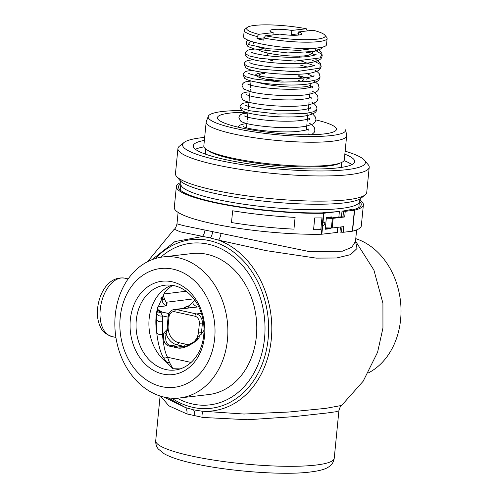 <?xml version="1.0" encoding="UTF-8"?>
<svg xmlns="http://www.w3.org/2000/svg" width="498" height="498" viewBox="0 0 498 498"><rect width="100%" height="100%" fill="white"/><g stroke="black" fill="none" stroke-linecap="round" stroke-linejoin="round"><path stroke-width="0.75" d="M272.867 60.756A17.081 2.758 -174.4 0 1 268.553 59.548M258.53 49.937A26.693 4.308 -174.4 0 0 267.874 53.049A26.693 4.308 5.6 0 0 310.173 54.425L313.771 51.549M306.114 52.601A30.963 4.992 5.6 0 0 311.213 52.004M272.941 34.928L273.165 32.631L258.736 34.318L257.229 36.566A41.645 6.717 -174.4 0 1 244.238 30.31L243.615 36.603A41.645 6.717 -174.4 0 0 259.85 43.619A41.645 6.717 5.6 0 0 303.114 48.468A41.645 6.717 5.6 0 0 326.507 44.733L327.124 38.439A41.645 6.717 5.6 0 0 326.669 37.294L324.777 35.047A39.504 6.374 5.6 0 0 313.037 30.241L298.601 31.928L298.296 35.09M298.601 31.928A16.017 2.583 5.6 0 1 301.825 33.839A16.017 2.583 5.6 0 1 279.913 34.113L265.484 35.806L263.977 38.053A41.645 6.717 5.6 0 0 305.623 42.193A41.645 6.717 5.6 0 0 327.124 38.439M263.977 38.053L263.772 40.151A41.645 6.717 -174.4 0 1 260.261 39.423A41.645 6.717 -174.4 0 1 257.024 38.663L264.121 37.836M294.897 35.277A16.017 2.583 5.6 0 0 291.442 34.636L298.42 33.82M244.238 30.31A41.645 6.717 -174.4 0 1 244.898 29.276L247.195 27.44A39.504 6.374 -174.4 0 1 306.289 28.753L307.359 30.901M257.229 36.566L257.024 38.663M258.736 34.318A39.504 6.374 -174.4 0 1 247.195 27.44M291.442 34.636L291.853 30.44L306.289 28.753M291.853 30.44A16.017 2.583 5.6 0 0 269.947 30.714A16.017 2.583 5.6 0 0 273.165 32.631M265.484 35.806A39.504 6.374 5.6 0 0 307.658 39.691A39.504 6.374 5.6 0 0 324.777 35.047M265.702 49.153A30.963 4.992 -174.4 0 1 258.892 47.329M244.138 64.142L248.222 66.62L260.18 69.21L295.613 71.743L319.865 68.133L320.239 64.348L312.041 60.071M254.571 49.059L248.944 49.806L247.045 50.615L245.62 52.103L245.178 53.516L249.093 55.913L260.56 58.447L295.04 61.098L320.158 57.917L321.833 54.363L315.203 50.217M250.911 41.234L248.153 44.509L268.522 48.767L299.149 50.416L320.662 47.522M252.486 70.367L246.89 71.108L244.966 71.917L243.534 73.405L243.092 74.825L245.807 76.798L253.986 78.958L281.096 82.089L308.511 81.579L317.021 79.705L320.127 76.935M239.955 106.771L242.638 108.751L250.768 110.905L277.809 114.048L305.243 113.563L313.802 111.701L316.989 108.95M245.8 112.287A59.791 9.643 5.6 0 0 217.427 117.684A59.791 9.643 5.6 0 0 240.739 127.756A59.791 9.643 5.6 0 0 302.859 134.715A59.791 9.643 5.6 0 0 336.449 129.356A59.791 9.643 5.6 0 0 315.906 119.918M241.879 110.537A69.091 11.143 5.6 0 0 222.351 111.496A69.091 11.143 5.6 0 0 208.289 116.295A69.091 11.143 5.6 0 0 252.922 131.715A69.091 11.143 5.6 0 0 331.525 135.543A69.091 11.143 5.6 0 0 345.68 129.766L346.627 135.356A70.579 11.386 -174.4 0 1 346.645 135.861A70.579 11.386 -174.4 0 1 332.166 141.251A70.579 11.386 5.6 0 1 253.32 137.573A70.579 11.386 5.6 0 1 206.16 122.085A70.579 11.386 5.6 0 1 206.278 121.593L208.289 116.295M346.645 135.861L344.299 159.771A70.579 11.386 -174.4 0 1 329.819 165.162A70.579 11.386 5.6 0 1 250.973 161.483A70.579 11.386 5.6 0 1 203.819 145.995L206.16 122.085M341.329 167.116A85.208 13.745 -174.4 0 1 341.952 167.316M205.307 153.776A85.208 13.745 5.6 0 0 204.659 153.857M344.018 160.605A81.149 13.091 -174.4 0 1 351.862 164.645M203.937 146.873A81.149 13.091 5.6 0 0 195.453 149.307M204.367 140.405A81.149 13.091 5.6 0 0 193.218 145.802A81.149 13.091 5.6 0 0 224.853 159.472A81.149 13.091 5.6 0 0 309.152 168.922A81.149 13.091 5.6 0 0 354.738 161.645A81.149 13.091 5.6 0 0 344.846 154.181M204.659 137.404A91.825 14.809 5.6 0 0 201.429 137.747A91.825 14.809 -174.4 0 0 184.055 142.472A91.825 14.809 -174.4 0 0 236.967 163.792A91.825 14.809 -174.4 0 0 346.527 169.7A91.825 14.809 5.6 0 0 364.374 160.157A91.825 14.809 5.6 0 0 345.145 151.18M184.055 142.472L179.461 146.144A96.095 15.5 -174.4 0 0 177.929 148.541A96.095 15.5 -174.4 0 0 242.134 169.625A96.095 15.5 -174.4 0 0 349.49 174.636A96.095 15.5 5.6 0 0 369.205 167.297A96.095 15.5 5.6 0 0 368.165 164.651L364.374 160.157M369.205 167.297L366.74 192.465A96.095 15.5 -174.4 0 1 365.202 194.861A96.095 15.5 -174.4 0 1 347.025 199.81A96.095 15.5 -174.4 0 1 212.92 189.894A96.095 15.5 -174.4 0 1 176.497 176.36A96.095 15.5 -174.4 0 1 175.458 173.709L177.929 148.541M178.103 212.391L176.977 223.857L184.372 225.818L309.744 251.671L342.462 251.166L351.818 247.263L355.504 241.362L356.63 229.895M340.458 227.007L339.96 232.093L343.19 232.286L352.329 231.215A2.135 0.342 5.6 0 0 352.565 231.178A93.96 15.158 5.6 0 0 361.318 225.818L363.378 204.84A93.96 15.158 5.6 0 0 359.768 200.059M337.843 227.312L337.339 232.404L321.845 234.216A2.135 0.342 5.6 0 1 321.372 234.241A93.96 15.158 5.6 0 1 223.926 225.905A93.96 15.158 5.6 0 1 174.294 207.479L176.348 186.501A93.96 15.158 5.6 0 0 225.98 204.927A93.96 15.158 5.6 0 0 323.432 213.269A2.135 0.342 5.6 0 0 323.899 213.237L339.399 211.426A89.69 14.467 -174.4 0 1 327.174 212.291L322.212 212.87A91.825 14.809 -174.4 0 1 226.982 204.722A91.825 14.809 -174.4 0 1 178.477 186.713A91.825 14.809 -174.4 0 1 180.899 183.768M329.564 227.96L329.514 228.458A89.69 14.467 -174.4 0 1 325.568 228.65L325.294 228.682M330.635 217.016L330.548 217.937M339.399 211.426L338.845 217.091A89.69 14.467 -174.4 0 0 341.46 216.786L344.691 216.972L333.143 218.323L332.197 227.972L343.745 226.621L343.19 232.286M359.444 201.273A91.825 14.809 -174.4 0 1 361.249 204.634A91.825 14.809 -174.4 0 1 352.696 209.87L350.866 209.515A89.69 14.467 -174.4 0 1 342.014 211.121L341.46 216.786M330.473 227.984L330.411 228.65L325.238 229.254L326.389 217.508L331.562 216.904L331.456 217.956L328.163 217.881A89.69 14.467 -174.4 0 1 326.346 217.962M147.564 261.699L174.238 229.211L180.363 231.856L210.343 237.951L218.566 240.148A8.541 4.183 102.8 0 0 221.012 233.338M151.909 259.738L174.929 241.574L202.288 236.562A8.541 5.789 102 0 0 205.008 229.815M168.063 397.834L185.517 407.582L163.649 396.993M334.239 458.222C333.679 461.615 332.284 464.161 330.05 465.86C326.638 468.774 321.453 470.903 306.152 472.471C278.419 475.117 226.988 470.984 194.015 463.557C180.799 460.7 170.889 457.457 164.29 453.827L158.383 449.072C156.497 446.967 155.613 444.179 155.718 440.718A89.69 14.467 -174.4 0 0 190.678 455.819A89.69 14.467 -174.4 0 0 283.86 466.265A89.69 14.467 -174.4 0 0 334.239 458.222L338.895 410.794C339.661 407.725 340.57 405.938 341.628 405.44L325.91 408.341L288.809 412.027L243.989 414.037L201.796 411.167L193.485 409.817L185.517 407.582A8.541 5.715 -73.7 0 1 186.955 413.938L168.847 405.833L160.642 396.171M160.655 257.292A81.361 64.497 83.3 0 1 208.108 244.163A81.361 64.497 -96.7 0 1 264.55 338.229A81.361 64.497 -96.7 0 1 192.433 403.984A81.361 64.497 83.3 0 1 177.139 398.201M207.112 254.335A71.002 56.293 -96.7 0 0 192.023 253.55L163.107 256.931A71.002 56.293 -96.7 0 0 114.845 324.522A71.002 56.293 -96.7 0 0 164.521 397.192A71.002 56.293 83.3 0 0 179.61 397.977L208.525 394.597A71.002 56.293 83.3 0 0 256.781 327.005A71.002 56.293 83.3 0 0 207.112 254.335M338.895 410.794L335.689 411.79L326.601 413.047L293.596 416.67L247.774 419.739L202.96 417.461A8.541 4.264 -80.9 0 0 201.796 411.167A87.667 69.502 -96.7 0 0 271.304 339.119A87.667 69.502 -96.7 0 0 218.566 240.148L266.256 250.662L316.193 258.12L336.598 257.995L350.636 254.621L357.029 248.483L355.516 241.275M202.96 417.461L186.955 413.938M355.771 238.654A71.002 56.293 83.3 0 1 400.641 302.74A71.002 56.293 83.3 0 1 368.308 372.952M197.426 307.011L176.174 309.495A8.541 6.773 -96.7 0 0 174.356 309.401L197.426 307.011A66.215 10.682 -174.4 0 1 193.411 301.302A66.215 10.682 -174.4 0 1 194.843 300.219M197.694 338.565L197.32 336.903A14.946 11.852 83.3 0 1 185.293 344.081L178.545 342.593A14.946 11.852 83.3 0 1 168.399 330.535L167.291 328.394L167.34 324.951A2.135 0.342 -174.4 0 0 168.175 325.312A14.946 11.852 -96.7 0 0 168.399 330.535C167.446 329.788 166.687 330.84 166.12 333.704A2.135 1.351 -167.4 0 0 163.78 333.031C162.84 341.211 164.963 345.618 170.142 346.259L176.89 347.747C181.49 349.26 188.188 346.795 196.996 340.346C199.063 338.285 199.692 336.822 198.87 335.963L197.32 336.903A14.946 11.852 -96.7 0 0 198.54 331.998L199.362 323.613A6.406 5.08 -96.7 0 0 194.917 316.205L174.674 311.742A2.135 1.257 -77.6 0 1 176.174 309.495L196.417 313.952L201.404 313.373M167.484 329.054L163.78 333.031M178.545 342.593A2.135 1.257 -77.6 0 1 177.045 344.846A17.081 13.546 83.3 0 1 166.12 333.704C164.875 341.161 166.544 345.108 171.119 345.537L177.867 347.025L181.913 347.162C187.217 346.216 192.047 343.857 196.399 340.084A2.135 0.423 50.2 0 1 196.996 340.346M204.018 330.267L201.211 334.295L198.87 335.963M157.268 309.768L161.987 312.041A8.541 5.024 102.4 0 0 160.73 312.427L162.504 315.9L162.435 334.283C163.481 345.488 165.18 353.144 167.54 357.253L169.426 362.382L172.949 368.738L180.22 368.887M157.729 307.26L156.384 318.739L156.696 332.241C157.474 340.657 160.3 353.412 163.612 357.682A4.27 3.15 152.1 0 0 167.54 357.253L191.076 362.438M163.612 357.682L166.886 362.55A4.27 3.567 149.9 0 0 169.426 362.382M171.586 285.223A42.71 33.858 83.3 0 0 148.995 320.594A42.71 33.858 83.3 0 0 166.886 362.55L172.949 368.738L179.529 369.099M174.138 285.665A42.71 33.858 -96.7 0 0 165.062 285.192A42.71 33.858 -96.7 0 0 136.035 325.848A42.71 33.858 -96.7 0 0 165.909 369.56A42.71 33.858 -96.7 0 0 174.985 370.033A42.71 33.858 -96.7 0 0 204.018 329.377A42.71 33.858 -96.7 0 0 174.138 285.665M171.966 281.768A46.98 37.244 -96.7 0 0 130.32 319.741A46.98 37.244 -96.7 0 0 162.914 374.06A46.98 37.244 -96.7 0 0 204.56 336.088A46.98 37.244 -96.7 0 0 171.966 281.768M184.254 308.243A75.067 12.108 -174.4 0 1 189.389 305.909M168.959 313.578L161.987 312.041L157.356 309.239M157.835 306.849L166.569 305.828L166.556 302.672M157.088 310.951A4.27 3.978 157.2 0 0 160.73 312.427L157.237 309.961M156.764 313.578A4.27 2.92 -177.9 0 0 162.504 315.9L168.106 317.133M157.723 307.285A56.187 44.54 83.3 0 0 156.384 318.739A4.27 2.888 -176.1 0 0 162.186 321.646M163.512 294.038L186.115 291.224M166.569 305.828A6.406 5.08 83.3 0 1 162.124 298.42C165.454 299.796 165.573 300.045 162.479 299.167M260 76.225A22.273 3.592 -174.4 0 1 259.302 75.36A22.273 3.592 -174.4 0 1 264.687 73.411M264.762 72.64A25.628 4.133 5.6 0 0 261.213 72.913A25.628 4.133 5.6 0 0 256.37 74.233A25.628 4.133 5.6 0 0 273.719 80.589M306.961 79.929A25.628 4.133 5.6 0 0 306.687 79.17M304.851 77.949A25.628 4.133 5.6 0 0 298.769 75.976M298.688 76.748A22.273 3.592 -174.4 0 1 302.411 78.192M303.593 79.705A22.273 3.592 -174.4 0 1 302.155 80.645M283.225 81.143A22.273 3.592 -174.4 0 1 267.98 78.952M257.559 82.301A29.899 4.824 5.6 0 0 304.67 86.77A29.899 4.824 5.6 0 0 310.808 84.486A29.899 4.824 5.6 0 0 310.484 83.664L310.397 83.564M298.339 80.34A21.358 3.442 -174.4 0 1 299.821 80.863M173.198 269.188A59.791 47.403 -96.7 0 0 120.199 317.512A59.791 47.403 -96.7 0 0 161.682 386.641A59.791 47.403 83.3 0 0 214.682 338.316A59.791 47.403 83.3 0 0 173.198 269.188M179.61 397.977A71.002 56.293 83.3 0 0 227.866 330.392A71.002 56.293 83.3 0 0 178.197 257.715A71.002 56.293 -96.7 0 0 163.107 256.931M342.014 211.121L345.245 211.314L354.383 210.243A2.135 0.342 5.6 0 0 354.626 210.2A93.96 15.158 5.6 0 0 363.378 204.84M180.818 182.517A93.96 15.158 5.6 0 0 176.348 186.501M342.002 226.827L341.504 231.912M325.375 227.872L331.394 228.003A2.135 0.342 5.6 0 0 332.197 227.972M331.456 217.956L338.845 217.091M322.785 224.629A1.706 1.002 102.4 0 0 323.376 225.295A1.706 1.002 102.4 0 0 324.777 223.502A1.706 1.002 102.4 0 0 324.111 221.959A1.706 1.002 102.4 0 0 322.959 222.83L321.845 234.216M326.321 218.224L332.34 218.354A2.135 0.342 5.6 0 0 333.143 218.323M343.558 210.94L343.004 216.605M345.245 211.314L344.691 216.972M329.514 228.458L330.411 228.65M313.572 229.69L314.692 217.931A93.96 15.158 5.6 0 0 321.932 217.9L320.824 229.659A94.029 15.164 5.6 0 1 313.572 229.69L314.724 217.943A94.029 15.164 5.6 0 0 321.976 217.912M232.672 210.785A93.96 15.158 5.6 0 0 295.09 217.377L293.957 229.136A94.029 15.164 5.6 0 1 231.495 222.538L232.647 210.791A94.029 15.164 5.6 0 0 295.109 217.389M207.554 150.215A68.338 11.024 5.6 0 0 259.29 163.556A68.338 11.024 5.6 0 0 327.927 166.033A68.338 11.024 5.6 0 0 339.817 163.188M365.202 194.861L361.006 198.216A92.192 14.872 -174.4 0 1 214.912 193.454A92.192 14.872 -174.4 0 1 179.965 180.469L176.497 176.36M361.006 198.216C360.838 197.793 360.303 198.926 359.4 201.609A89.69 14.467 -174.4 0 1 309.021 209.652A89.69 14.467 -174.4 0 1 215.839 199.206A89.69 14.467 -174.4 0 1 180.874 184.104L180.288 190.08M210.343 237.951A8.541 5.024 102.4 0 0 212.677 231.495M171.804 398.207A84.89 67.298 -96.7 0 0 192.9 407.358A84.89 67.298 -96.7 0 0 268.148 338.752A84.89 67.298 -96.7 0 0 209.253 240.596A84.89 67.298 -96.7 0 0 155.463 258.512M193.485 409.817A8.541 5.024 -77.6 0 1 194.6 415.867M174.674 311.742A6.406 5.08 -96.7 0 0 168.996 316.921A2.135 0.342 -174.4 0 1 168.162 316.56L167.34 324.951M168.996 316.921L168.175 325.312M184.963 346.527A17.081 13.546 83.3 0 1 183.793 346.328L177.045 344.846L171.119 345.537A2.135 1.257 102.4 0 0 170.142 346.259M185.293 344.081A2.135 1.257 -77.6 0 1 183.793 346.328L177.867 347.025A2.135 1.257 102.4 0 0 176.89 347.747M172.607 285.366L167.602 289.07L164.875 292.139L157.356 308.766A48.891 38.757 83.3 0 0 156.696 332.241A4.27 3.038 172.9 0 0 162.435 334.283M198.54 331.998A2.135 0.342 5.6 0 0 201.522 332.222L202.344 323.831L203.657 323.675M201.211 334.295A17.081 13.546 -96.7 0 0 201.522 332.222L202.817 332.066M199.362 323.613A2.135 0.342 5.6 0 0 202.344 323.831A8.541 6.773 -96.7 0 0 196.417 313.952A2.135 1.257 -77.6 0 0 194.917 316.205M188.686 307.727A69.907 11.273 -174.4 0 1 189.265 306.052L188.736 306.544M183.413 308.343A75.752 12.22 -174.4 0 1 189.657 305.598M166.127 302.274L193.822 298.844M160.929 298.557L162.124 298.42A23.064 13.558 102.4 0 0 161.564 297.306M323.899 213.237L322.959 222.83M354.383 210.243L352.329 231.215M332.34 218.354L331.394 228.003M354.626 210.2L352.565 231.178M323.432 213.269L321.372 234.241M115.922 337.445L111.901 336.561A29.899 17.573 -77.6 0 1 100.005 314.107A29.899 17.573 -77.6 0 1 124.761 278.164L128.173 278.917M268.017 53.081L267.04 55.639M315.352 49.041L315.259 49.981M253.806 42.118L253.625 43.942M253.532 59.716L247.929 60.451L246.08 61.217L244.58 62.748L244.132 64.174L245.726 67.666C247.88 69.197 251.621 70.423 256.943 71.338C271.771 74.289 299.479 75.628 311.941 72.808C319.741 70.548 319.648 70.374 321.166 66.346L320.363 63.128L315.819 59.38M301.265 60.98L313.858 65.63M245.178 53.516C244.904 54.35 245.427 55.508 246.74 56.99C249.087 58.658 253.37 59.984 259.589 60.98C274.778 63.75 301.078 64.865 313.074 62.132C322.187 59.735 321.391 57.936 322.212 55.695L321.814 53.242L319.218 50.192L316.859 48.723M311.58 53.305L314.898 54.973M246.224 42.896L246.398 44.378L247.873 46.407L253.862 48.879L287.769 52.95L314.356 51.425L320.731 48.997L322.536 47.129M315.085 64.97C314.051 64.827 318.228 65.605 303.78 67.51C283.835 69.309 254.764 65.475 250.55 63.09L249.766 62.711M308.548 56.436L306.077 55.676M316.13 54.313C315.34 54.195 318.583 54.824 306.805 56.654C294.511 57.768 281.233 57.419 266.972 55.627C259.19 54.556 254.024 53.473 251.484 52.39L250.811 52.053M247.88 40.101L246.659 41.465L246.224 42.865M311.953 96.936L308.368 98.318C301.776 99.768 292.394 100.247 280.206 99.737C264.675 98.822 253.887 97.315 247.848 95.224L246.635 94.676M250.015 91.7L244.86 92.404L242.9 93.213L241.43 94.751L241.001 96.139L242.657 99.687C245.433 101.561 250.88 103.061 259.01 104.182C274.74 106.584 298.408 107.275 309.364 104.648C317.905 102.258 317.214 100.633 318.035 98.311L317.637 95.877L315.06 92.827L312.682 91.346M251.06 81.043L245.906 81.747L243.945 82.556L242.501 84.044L242.047 85.482L243.671 89.011L251.851 92.03C265.459 95.286 295.762 97.129 309.351 94.222C319.218 91.75 318.154 89.995 319.075 87.654L318.278 84.448L313.728 80.688M312.999 86.279C312.159 86.154 315.576 86.814 303.282 88.663C285.628 90.773 254.173 87.225 248.546 84.436L247.674 84.019M310.21 79.089L298.8 75.609M314.045 75.621C313.391 75.509 315.981 76.25 304.888 77.949C292.581 79.082 279.247 78.746 264.886 76.941C257.049 75.858 251.87 74.768 249.355 73.685L248.72 73.368M243.092 74.825L244.686 78.329C246.597 79.692 249.672 80.782 253.924 81.597C267.943 84.728 297.113 86.397 310.366 83.571C318.751 81.311 318.633 80.956 320.121 77.003L319.255 73.679L316.834 71.289L314.773 70.031M307.503 67.093L299.846 64.952M308.816 128.901C308.959 128.353 310.565 129.959 296.796 131.503C279.484 133.14 250.139 129.797 244.325 127.04L243.497 126.641M246.884 123.666L243.92 123.94L239.793 125.16L238.094 127.152M311.636 134.703L314.138 132.443L314.898 130.277L314.487 127.805L311.667 124.606L309.551 123.311M247.929 113.009L242.738 113.718L240.795 114.534L239.364 116.022L238.909 117.447L240.534 120.97C243.41 123.473 254.391 125.826 274.859 127.289C287.72 128.03 298.252 127.644 306.469 126.137L312.501 124.151C314.114 123.579 315.259 122.066 315.944 119.626L315.533 117.148L312.713 113.955L310.59 112.654M309.868 118.244C308.71 118.038 313.566 118.985 297.057 120.908C285.97 121.574 274.404 121.195 262.371 119.769C253.793 118.661 248.091 117.522 245.265 116.339L244.543 115.984M248.975 102.358L243.808 103.061L241.854 103.87L240.385 105.408L239.955 106.796L241.605 110.338C244.008 111.994 248.421 113.326 254.839 114.335C270.159 117.061 296.167 118.113 307.988 115.38C316.946 112.946 316.112 111.34 316.989 108.969L316.591 106.535L314.026 103.491L311.636 101.997M310.908 107.587L307.123 109.018C300.201 110.488 290.471 110.93 277.94 110.338C264.581 109.529 254.683 108.197 248.241 106.348L245.589 105.333M309.837 134.734L308.505 133.962M205.276 154.081L205.774 149.051M341.298 167.415L341.79 162.385M179.965 180.469C180.214 180.083 180.519 181.297 180.874 184.104M359.4 201.609L358.815 207.585M341.628 405.44L363.148 381.256L377.584 352.254L382.943 328.064L382.925 303.232L373.905 270.059L355.528 241.119M174.238 229.211C175.302 228.713 176.211 226.926 176.977 223.857M155.718 440.718L160.101 395.997M174.356 309.401C170.826 310.092 168.766 312.476 168.162 316.56M197.7 338.553L196.399 340.084M193.411 301.302L189.265 306.052M163.076 294.704L164.695 299.609C166.338 302.597 167.154 303.755 167.147 303.07M256.37 74.233L255.038 75.298M306.345 129.984L306.949 123.821M307.198 121.257L307.994 113.164M308.243 110.606L309.04 102.507M309.476 98.019L310.086 91.856M310.522 87.368L310.808 84.486M246.485 127.756L247.145 121.008M247.294 119.508L248.191 110.351M248.334 108.85L249.237 99.7M249.38 98.193L250.276 89.042M250.426 87.542L251.073 80.931M306.451 128.901L308.387 130.152M307.496 118.25L309.426 119.501M308.542 107.593L310.472 108.844M309.588 96.936L311.518 98.187M310.628 86.285L312.563 87.536M306.868 73.617L313.609 76.879M299.373 56.15L299.547 57.195M111.901 336.561C105.613 334.046 101.947 331.139 100.907 327.84C98.536 323.439 97.353 318.353 97.359 312.57C97.608 295.165 107.917 275.593 124.761 278.164"/></g></svg>
